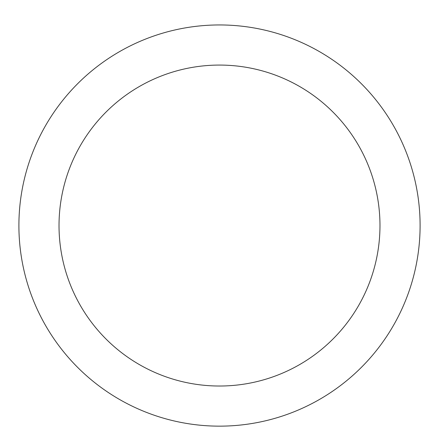 <?xml version="1.0" encoding="UTF-8"?>
<svg xmlns="http://www.w3.org/2000/svg" width="439" height="439" viewBox="0 0 439 439"><rect width="100%" height="100%" fill="white"/><g stroke="black" fill="none" stroke-linecap="round" stroke-linejoin="round"><path stroke-width="0.66" d="M219.5 24.952A200.596 200.596 0 0 1 393.223 325.848A200.596 200.596 0 0 1 45.777 325.848A200.596 200.596 0 0 1 219.5 24.952M219.5 65.071A160.476 160.476 0 0 1 358.476 305.785A160.476 160.476 0 0 1 80.524 305.785A160.476 160.476 0 0 1 219.5 65.071"/></g></svg>
